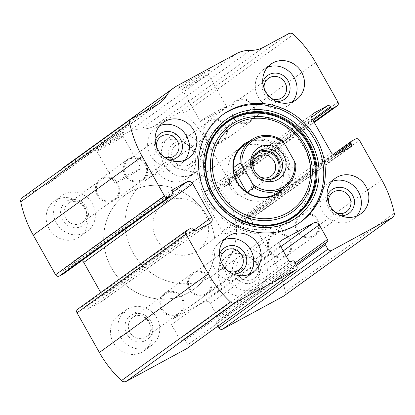 <?xml version="1.0" encoding="UTF-8"?>
<svg xmlns="http://www.w3.org/2000/svg" width="415" height="415" viewBox="0 0 415 415"><rect width="100%" height="100%" fill="white"/><g stroke="black" fill="none" stroke-linecap="round" stroke-linejoin="round"><path stroke-width="0.31" stroke-dasharray="2.08 1.56" d="M314.259 122.425L228.053 184.68A2.915 2.718 54.2 0 0 229.018 180.847L206.68 141.209A109.301 101.908 54.2 0 0 184.566 113.088A4.373 4.077 54.2 0 0 179.716 112.351L154.878 125.807A30.606 28.531 54.2 0 1 141.204 129.07A30.606 28.531 54.2 0 0 127.535 132.338L67.733 164.729A30.606 28.531 54.2 0 0 64.823 166.555M283.772 296.019A4.373 4.077 54.2 0 0 285.302 291.864A109.301 101.908 54.2 0 0 272.795 258.54L250.463 218.902A2.915 2.718 54.2 0 0 246.64 217.662L242.453 219.929A1.458 1.359 54.2 0 0 241.971 221.843L242.505 222.798A2.184 2.039 54.2 0 1 241.784 225.672L228.032 233.121A4.373 4.077 54.2 0 1 222.3 231.259L203.355 197.644A4.373 4.077 54.2 0 1 204.388 192.155A4.373 4.077 54.2 0 1 204.803 191.896L218.555 184.447A2.184 2.039 54.2 0 1 221.423 185.375L221.958 186.325A1.458 1.359 54.2 0 0 223.867 186.947L228.053 184.68M102.972 144.679A18.218 0.794 150.6 0 0 124.189 131.913A18.218 0.794 150.6 0 0 107.926 140.13A18.218 0.794 150.6 0 0 92.472 149.784A18.218 0.794 150.6 0 0 102.972 144.679M188.42 82.964A18.218 0.794 150.6 0 0 209.637 70.202A18.218 0.794 150.6 0 0 193.374 78.419A18.218 0.794 150.6 0 0 177.926 88.073A18.218 0.794 150.6 0 0 188.42 82.964M61.726 169.17A30.606 28.531 54.2 0 0 57.633 174.336A30.606 28.531 54.2 0 1 50.443 182.118A30.606 28.531 54.2 0 1 47.533 183.949L22.695 197.4A4.373 4.077 54.2 0 0 22.28 197.665M113.425 342.795A21.86 20.382 -125.8 0 1 118.571 315.353A21.86 20.382 -125.8 0 1 147.89 321.143A21.86 20.382 -125.8 0 1 144.166 350.8A21.86 20.382 -125.8 0 1 113.425 342.795M49.1 228.629A21.86 20.382 -125.8 0 1 54.241 201.192A21.86 20.382 -125.8 0 1 83.56 206.981A21.86 20.382 -125.8 0 1 79.841 236.633A21.86 20.382 -125.8 0 1 49.1 228.629M221.071 284.488A21.86 20.382 -125.8 0 1 226.211 257.051A21.86 20.382 -125.8 0 1 255.536 262.84A21.86 20.382 -125.8 0 1 251.812 292.492A21.86 20.382 -125.8 0 1 221.071 284.488M156.746 170.326A21.86 20.382 -125.8 0 1 161.886 142.885A21.86 20.382 -125.8 0 1 191.206 148.674A21.86 20.382 -125.8 0 1 187.481 178.331A21.86 20.382 -125.8 0 1 156.746 170.326M217.984 326.107L216.464 323.41A1.458 1.359 54.2 0 1 216.946 321.49L217.839 321.008A2.184 2.039 54.2 0 0 218.565 318.134L210.343 303.547A4.373 4.077 54.2 0 0 204.611 301.684L172.915 318.85A4.373 4.077 54.2 0 0 172.5 319.109A4.373 4.077 54.2 0 0 171.473 324.597L179.69 339.185A2.184 2.039 54.2 0 0 182.559 340.118L183.456 339.631A1.458 1.359 54.2 0 1 185.365 340.253L187.865 344.694A2.915 2.718 54.2 0 1 187.181 348.351M186.947 230.32L77.994 309.004A2.915 2.718 54.2 0 0 77.719 309.18M77.994 309.004L82.18 306.737A1.458 1.359 54.2 0 1 84.095 307.359L84.629 308.309A2.184 2.039 54.2 0 0 87.498 309.237L101.25 301.788A4.373 4.077 54.2 0 0 101.665 301.529A4.373 4.077 54.2 0 0 102.692 296.04L100.731 292.559M81.854 260.584A4.373 4.077 54.2 0 0 78.02 260.563L64.268 268.012A2.184 2.039 54.2 0 0 63.542 270.886L64.081 271.841A1.458 1.359 54.2 0 1 63.739 273.667M190.895 85.044A15.065 0.654 150.6 0 0 208.434 74.493A15.065 0.654 150.6 0 0 208.434 74.461A15.065 0.654 150.6 0 0 194.988 81.283A15.065 0.654 150.6 0 0 182.19 89.246A15.065 0.654 150.6 0 0 182.216 89.267A15.065 0.654 150.6 0 0 190.895 85.044M209.004 117.18A15.065 0.654 150.6 0 0 226.543 106.598A15.065 0.654 150.6 0 0 213.097 113.419A15.065 0.654 150.6 0 0 200.295 121.382A15.065 0.654 150.6 0 0 209.004 117.18M105.446 146.754A15.065 0.654 150.6 0 0 122.985 136.203A15.065 0.654 150.6 0 0 122.985 136.172A15.065 0.654 150.6 0 0 109.539 142.999A15.065 0.654 150.6 0 0 96.737 150.961A15.065 0.654 150.6 0 0 96.762 150.977A15.065 0.654 150.6 0 0 105.446 146.754M123.556 178.891A15.065 0.654 150.6 0 0 141.09 168.308A15.065 0.654 150.6 0 0 127.649 175.135A15.065 0.654 150.6 0 0 114.846 183.098A15.065 0.654 150.6 0 0 123.556 178.891M292.362 101.888A21.86 20.382 -125.8 0 1 288.954 105.047A21.86 20.382 -125.8 0 1 258.213 97.043A21.86 20.382 -125.8 0 1 263.359 69.601A21.86 20.382 -125.8 0 1 267.426 67.36M276.696 101.561A14.572 13.586 -125.8 0 1 264.194 93.8A14.572 13.586 -125.8 0 1 262.809 82.336M271.555 98.5A11.812 11.013 -125.8 0 1 265.652 93.157A11.812 11.013 -125.8 0 1 264.101 88.177M233.349 116.491A11.812 11.013 -125.8 0 1 236.13 101.659A11.812 11.013 -125.8 0 1 251.972 104.788A11.812 11.013 -125.8 0 1 249.96 120.812A11.812 11.013 -125.8 0 1 233.349 116.491M232.576 116.906A12.751 11.89 -125.8 0 1 235.58 100.902A12.751 11.89 -125.8 0 1 252.683 104.279A12.751 11.89 -125.8 0 1 250.51 121.574A12.751 11.89 -125.8 0 1 232.576 116.906M204.808 136.96A12.751 11.89 -125.8 0 1 207.806 120.957A12.751 11.89 -125.8 0 1 224.909 124.334A12.751 11.89 -125.8 0 1 222.741 141.634A12.751 11.89 -125.8 0 1 204.808 136.96M205.581 136.545A11.812 11.013 -125.8 0 1 208.356 121.719A11.812 11.013 -125.8 0 1 224.199 124.848A11.812 11.013 -125.8 0 1 222.186 140.872A11.812 11.013 -125.8 0 1 205.581 136.545M173.278 159.874A11.812 11.013 -125.8 0 1 176.053 145.048A11.812 11.013 -125.8 0 1 191.896 148.176A11.812 11.013 -125.8 0 1 189.888 164.2A11.812 11.013 -125.8 0 1 173.278 159.874M170.202 161.684A14.572 13.586 -125.8 0 1 181.952 140.986A14.572 13.586 -125.8 0 1 194.329 162.955A14.572 13.586 -125.8 0 1 170.202 161.684M164.221 164.926A21.86 20.382 -125.8 0 1 169.362 137.484A21.86 20.382 -125.8 0 1 198.681 143.274A21.86 20.382 -125.8 0 1 194.962 172.931A21.86 20.382 -125.8 0 1 164.221 164.926M356.687 216.049A21.86 20.382 -125.8 0 1 353.284 219.208A21.86 20.382 -125.8 0 1 322.543 211.204A21.86 20.382 -125.8 0 1 327.684 183.767A21.86 20.382 -125.8 0 1 331.756 181.526M341.021 215.727A14.572 13.586 -125.8 0 1 328.524 207.967A14.572 13.586 -125.8 0 1 327.139 196.503M335.88 212.667A11.812 11.013 -125.8 0 1 329.982 207.324A11.812 11.013 -125.8 0 1 328.426 202.344M297.68 230.652A11.812 11.013 -125.8 0 1 300.455 215.826A11.812 11.013 -125.8 0 1 316.297 218.954A11.812 11.013 -125.8 0 1 314.29 234.978A11.812 11.013 -125.8 0 1 297.68 230.652M296.907 231.072A12.751 11.89 -125.8 0 1 299.905 215.063A12.751 11.89 -125.8 0 1 317.008 218.44A12.751 11.89 -125.8 0 1 314.84 235.741A12.751 11.89 -125.8 0 1 296.907 231.072M269.133 251.127A12.751 11.89 -125.8 0 1 272.136 235.118A12.751 11.89 -125.8 0 1 289.239 238.495A12.751 11.89 -125.8 0 1 287.066 255.796A12.751 11.89 -125.8 0 1 269.133 251.127M269.906 250.707A11.812 11.013 -125.8 0 1 272.686 235.881A11.812 11.013 -125.8 0 1 288.529 239.009A11.812 11.013 -125.8 0 1 286.516 255.033A11.812 11.013 -125.8 0 1 269.906 250.707M237.603 274.04A11.812 11.013 -125.8 0 1 240.384 259.209A11.812 11.013 -125.8 0 1 256.226 262.337A11.812 11.013 -125.8 0 1 254.213 278.361A11.812 11.013 -125.8 0 1 237.603 274.04M234.527 275.851A14.572 13.586 -125.8 0 1 246.277 255.147A14.572 13.586 -125.8 0 1 258.659 277.116A14.572 13.586 -125.8 0 1 234.527 275.851M228.546 279.088A21.86 20.382 -125.8 0 1 233.692 251.651A21.86 20.382 -125.8 0 1 263.011 257.44A21.86 20.382 -125.8 0 1 259.287 287.092A21.86 20.382 -125.8 0 1 228.546 279.088M184.716 160.19A21.86 20.382 -125.8 0 1 181.308 163.349A21.86 20.382 -125.8 0 1 150.572 155.345A21.86 20.382 -125.8 0 1 155.713 127.908A21.86 20.382 -125.8 0 1 159.78 125.667M169.05 159.868A14.572 13.586 -125.8 0 1 156.548 152.108A14.572 13.586 -125.8 0 1 155.163 140.638M163.909 156.803A11.812 11.013 -125.8 0 1 158.006 151.465A11.812 11.013 -125.8 0 1 156.455 146.485M125.704 174.793A11.812 11.013 -125.8 0 1 128.484 159.967A11.812 11.013 -125.8 0 1 144.327 163.095A11.812 11.013 -125.8 0 1 142.314 179.119A11.812 11.013 -125.8 0 1 125.704 174.793M124.936 175.208A12.751 11.89 -125.8 0 1 127.934 159.204A12.751 11.89 -125.8 0 1 145.037 162.581A12.751 11.89 -125.8 0 1 142.864 179.882A12.751 11.89 -125.8 0 1 124.936 175.208M97.162 195.268A12.751 11.89 -125.8 0 1 100.16 179.259A12.751 11.89 -125.8 0 1 117.269 182.636A12.751 11.89 -125.8 0 1 115.095 199.937A12.751 11.89 -125.8 0 1 97.162 195.268M97.935 194.848A11.812 11.013 -125.8 0 1 100.71 180.022A11.812 11.013 -125.8 0 1 116.558 183.15A11.812 11.013 -125.8 0 1 114.545 199.174A11.812 11.013 -125.8 0 1 97.935 194.848M65.632 218.176A11.812 11.013 -125.8 0 1 68.413 203.35A11.812 11.013 -125.8 0 1 84.255 206.478A11.812 11.013 -125.8 0 1 82.243 222.502A11.812 11.013 -125.8 0 1 65.632 218.176M62.556 219.992A14.572 13.586 -125.8 0 1 74.306 199.288A14.572 13.586 -125.8 0 1 86.688 221.257A14.572 13.586 -125.8 0 1 62.556 219.992M56.575 223.229A21.86 20.382 -125.8 0 1 61.716 195.792A21.86 20.382 -125.8 0 1 91.041 201.581A21.86 20.382 -125.8 0 1 87.316 231.233A21.86 20.382 -125.8 0 1 56.575 223.229M249.047 274.357A21.86 20.382 -125.8 0 1 245.639 277.516A21.86 20.382 -125.8 0 1 214.897 269.511A21.86 20.382 -125.8 0 1 220.038 242.07A21.86 20.382 -125.8 0 1 224.11 239.829M233.38 274.03A14.572 13.586 -125.8 0 1 220.879 266.269A14.572 13.586 -125.8 0 1 219.494 254.805M228.24 270.969A11.812 11.013 -125.8 0 1 222.336 265.626A11.812 11.013 -125.8 0 1 220.78 260.646M190.034 288.954A11.812 11.013 -125.8 0 1 192.814 274.128A11.812 11.013 -125.8 0 1 208.657 277.256A11.812 11.013 -125.8 0 1 206.644 293.281A11.812 11.013 -125.8 0 1 190.034 288.954M189.261 289.374A12.751 11.89 -125.8 0 1 192.259 273.366A12.751 11.89 -125.8 0 1 209.368 276.743A12.751 11.89 -125.8 0 1 207.194 294.043A12.751 11.89 -125.8 0 1 189.261 289.374M161.492 309.429A12.751 11.89 -125.8 0 1 164.49 293.426A12.751 11.89 -125.8 0 1 181.594 296.803A12.751 11.89 -125.8 0 1 179.42 314.098A12.751 11.89 -125.8 0 1 161.492 309.429M162.26 309.014A11.812 11.013 -125.8 0 1 165.04 294.188A11.812 11.013 -125.8 0 1 180.883 297.316A11.812 11.013 -125.8 0 1 178.87 313.341A11.812 11.013 -125.8 0 1 162.26 309.014M129.962 332.342A11.812 11.013 -125.8 0 1 132.738 317.517A11.812 11.013 -125.8 0 1 148.58 320.645A11.812 11.013 -125.8 0 1 146.568 336.669A11.812 11.013 -125.8 0 1 129.962 332.342M126.886 334.153A14.572 13.586 -125.8 0 1 138.636 313.45A14.572 13.586 -125.8 0 1 151.013 335.424A14.572 13.586 -125.8 0 1 126.886 334.153M120.905 337.395A21.86 20.382 -125.8 0 1 126.046 309.953A21.86 20.382 -125.8 0 1 155.366 315.742A21.86 20.382 -125.8 0 1 151.641 345.399A21.86 20.382 -125.8 0 1 120.905 337.395M299.993 222.487A66.312 61.825 -125.8 0 1 299.194 223.073A66.312 61.825 -125.8 0 1 205.954 198.79A66.312 61.825 -125.8 0 1 221.548 115.557A66.312 61.825 -125.8 0 1 222.357 114.986M212.366 195.361A58.214 54.277 -125.8 0 1 259.302 112.662A58.214 54.277 -125.8 0 1 308.755 200.424A58.214 54.277 -125.8 0 1 212.366 195.361M249.814 140.986A29.989 27.961 -125.8 0 1 284.213 152.097A29.989 27.961 -125.8 0 1 283.943 188.244M238.501 149.156L244.056 145.146A29.149 27.177 -125.8 0 1 283.149 152.865A29.149 27.177 -125.8 0 1 278.185 192.404L272.629 196.414A29.149 27.177 -125.8 0 1 231.643 185.744A29.149 27.177 -125.8 0 1 238.501 149.156A29.149 27.177 -125.8 0 1 277.594 156.875A29.149 27.177 -125.8 0 1 272.629 196.414M111.594 268.126A58.297 54.349 -125.8 0 1 125.304 194.957A58.297 54.349 -125.8 0 1 203.495 210.395A58.297 54.349 -125.8 0 1 193.566 289.473A58.297 54.349 -125.8 0 1 111.594 268.126A58.297 54.349 -125.8 0 1 125.304 194.957A58.297 54.349 -125.8 0 1 203.495 210.395A58.297 54.349 -125.8 0 1 193.566 289.473A58.297 54.349 -125.8 0 1 111.594 268.126M207.723 198.702A58.297 54.349 -125.8 0 1 221.434 125.527A58.297 54.349 -125.8 0 1 299.625 140.965A58.297 54.349 -125.8 0 1 289.696 220.043A58.297 54.349 -125.8 0 1 207.723 198.702M156.875 239.74A29.149 27.177 -125.8 0 1 163.733 203.158A29.149 27.177 -125.8 0 1 202.826 210.877A29.149 27.177 -125.8 0 1 197.862 250.416A29.149 27.177 -125.8 0 1 156.875 239.74M233.266 167.831L233.054 167.987C232.831 173.174 233.936 177.957 236.368 182.33C238.853 186.677 242.36 190.086 246.894 192.55L247.112 192.394M281.967 140.218L274.917 145.312L288.757 169.875C287.284 160.133 282.672 151.947 274.917 145.312M295.807 164.786L288.757 169.875M132.956 252.699A58.297 54.349 -125.8 0 1 146.666 179.524A58.297 54.349 -125.8 0 1 224.857 194.962A58.297 54.349 -125.8 0 1 214.929 274.045A58.297 54.349 -125.8 0 1 132.956 252.699M233.054 167.987L233.292 168.407M246.624 192.067L246.894 192.55M275.482 177.636A15.666 14.608 -125.8 0 1 274.351 178.543A15.666 14.608 -125.8 0 1 252.32 172.806A15.666 14.608 -125.8 0 1 256.008 153.145A15.666 14.608 -125.8 0 1 257.227 152.357M270.58 179.311A14.572 13.586 -125.8 0 1 253.217 172.324A14.572 13.586 -125.8 0 1 254.094 156.481M259.448 176.463A11.812 11.013 -125.8 0 1 254.675 171.68A11.812 11.013 -125.8 0 1 253.295 167.945M230.916 188.835A11.812 11.013 -125.8 0 1 233.697 174.01A11.812 11.013 -125.8 0 1 250.307 178.336A11.812 11.013 -125.8 0 1 247.527 193.162A11.812 11.013 -125.8 0 1 230.916 188.835M315.628 62.525L206.68 141.209M337.966 102.163L229.018 180.847M394.25 213.18L285.302 291.864M381.743 179.861L272.795 258.54M359.411 140.218L250.463 218.902M293.514 34.404L184.566 113.088M288.669 33.667L179.716 112.351M263.826 47.123L154.878 125.807M250.157 50.386L141.204 129.07M236.483 53.654L127.535 132.338M176.681 86.045L67.733 164.729M143.657 112.211L57.633 174.336M156.481 105.265L47.533 183.949M131.643 118.716L22.695 197.4M173.029 193.157L64.081 271.841M172.495 192.202L63.542 270.886M172.816 189.619L64.268 268.012M172.547 192.295L78.02 260.563M193.961 230.128L102.692 296.04M210.198 223.104L101.25 301.788M196.445 230.553L87.498 309.237M193.577 229.625L84.629 308.309M193.042 228.675L84.095 307.359M191.133 228.053L82.18 306.737M296.818 266.01L187.865 344.694M294.313 261.569L185.365 340.253M292.404 260.947L183.456 339.631M291.506 261.434L182.559 340.118M288.643 260.501L179.69 339.185M280.421 245.913L171.473 324.597M281.069 240.742L172.915 318.85M280.831 246.64L204.611 301.684M283.232 250.904L210.343 303.547M295.06 262.887L218.565 318.134M326.792 242.324L217.839 321.008M325.894 242.811L216.946 321.49M296.564 265.559L216.464 323.41M313.953 121.886L223.867 186.947M313.154 120.464L221.958 186.325M312.62 119.515L221.423 185.375M311.732 117.149L218.555 184.447M312.957 113.783L204.803 191.896M312.308 118.96L203.355 197.644M331.248 152.575L222.3 231.259M336.98 154.437L228.032 233.121M350.732 146.988L241.784 225.672M337.701 154.043L242.505 222.798M334.692 154.883L241.971 221.843M351.401 141.245L242.453 219.929M355.588 138.978L246.64 217.662M159.391 103.439L50.443 182.118M173.008 189.458L64.06 268.142M210.613 222.845L101.665 301.529M281.448 240.425L172.5 319.109M326.999 242.194L218.051 320.878M295.931 264.438L216.806 321.578M314.269 122.441L228.333 184.504M313.335 113.471L204.388 192.155M350.94 146.858L241.992 225.542M333.146 154.416L242.313 220.017M208.434 74.493L209.637 70.202M182.216 89.267L177.926 88.073M182.19 89.246L200.295 121.382M208.434 74.461L226.543 106.598M122.985 136.203L124.189 131.913M96.762 150.977L92.472 149.784M96.737 150.961L114.846 183.098M122.985 136.172L141.09 168.308M270.834 64.201L263.359 69.601M296.429 99.647L288.954 105.047M268.432 78.331L236.13 101.659M282.262 97.484L249.96 120.812M235.58 100.902L207.806 120.957M250.51 121.574L222.741 141.634M208.356 121.719L176.053 145.048M222.186 140.872L189.888 164.2M169.362 137.484L161.886 142.885M194.962 172.931L187.481 178.331M335.159 178.367L327.684 183.767M360.76 213.808L353.284 219.208M332.757 192.498L300.455 215.826M346.587 211.65L314.29 234.978M299.905 215.063L272.136 235.118M314.84 235.741L287.066 255.796M272.686 235.881L240.384 259.209M286.516 255.033L254.213 278.361M233.692 251.651L226.211 257.051M259.287 287.092L251.812 292.492M163.188 122.508L155.713 127.908M188.789 157.949L181.308 163.349M160.787 136.639L128.484 159.967M174.616 155.791L142.314 179.119M127.934 159.204L100.16 179.259M142.864 179.882L115.095 199.937M100.71 180.022L68.413 203.35M114.545 199.174L82.243 222.502M61.716 195.792L54.241 201.192M87.316 231.233L79.841 236.633M227.519 236.669L220.038 242.07M253.114 272.115L245.639 277.516M225.112 250.8L192.814 274.128M238.947 269.952L206.644 293.281M192.259 273.366L164.49 293.426M207.194 294.043L179.42 314.098M165.04 294.188L132.738 317.517M178.87 313.341L146.568 336.669M126.046 309.953L118.571 315.353M151.641 345.399L144.166 350.8M223.151 114.4L221.548 115.557M300.797 221.916L299.194 223.073M221.434 125.527L146.666 179.524M289.696 220.043L214.929 274.045M244.056 145.146L163.733 203.158M278.185 192.404L197.862 250.416M258.358 151.444L256.008 153.145M276.701 176.847L274.351 178.543M257.456 156.854L233.697 174.01M271.286 176.007L247.527 193.162"/><path stroke-width="0.62" d="M281.863 240.166L313.558 223A4.373 4.077 54.2 0 1 319.291 224.863L327.513 239.45A2.184 2.039 54.2 0 1 326.792 242.324L325.894 242.811A1.458 1.359 54.2 0 0 325.412 244.726L327.912 249.166A2.915 2.718 54.2 0 0 331.735 250.406L392.305 217.6A4.373 4.077 54.2 0 0 392.72 217.335A4.373 4.077 54.2 0 0 394.25 213.18A109.301 101.908 54.2 0 0 381.743 179.861L359.411 140.218A2.915 2.718 54.2 0 0 355.588 138.978L351.401 141.245A1.458 1.359 54.2 0 0 350.919 143.159L351.458 144.114A2.184 2.039 54.2 0 1 350.732 146.988L336.98 154.437A4.373 4.077 54.2 0 1 331.248 152.575L312.308 118.96A4.373 4.077 54.2 0 1 313.335 113.471A4.373 4.077 54.2 0 1 313.75 113.212L327.502 105.763A2.184 2.039 54.2 0 1 330.371 106.691L330.905 107.641A1.458 1.359 54.2 0 0 332.82 108.263L337.006 105.996A2.915 2.718 54.2 0 0 337.966 102.163L315.628 62.525A109.301 101.908 54.2 0 0 293.514 34.404A4.373 4.077 54.2 0 0 288.669 33.667L263.826 47.123A30.606 28.531 54.2 0 1 250.157 50.386A30.606 28.531 54.2 0 0 236.483 53.654L176.681 86.045A30.606 28.531 54.2 0 0 173.771 87.871A30.606 28.531 54.2 0 0 166.581 95.652A30.606 28.531 54.2 0 1 159.391 103.439A30.606 28.531 54.2 0 1 156.481 105.265L131.643 118.716A4.373 4.077 54.2 0 0 131.228 118.981A4.373 4.077 54.2 0 0 129.698 123.136A109.301 101.908 54.2 0 0 142.205 156.46L164.537 196.098A2.915 2.718 54.2 0 0 168.36 197.338L172.547 195.071A1.458 1.359 54.2 0 0 173.029 193.157L172.495 192.202A2.184 2.039 54.2 0 1 173.216 189.328L186.968 181.879A4.373 4.077 54.2 0 1 192.7 183.741L211.645 217.356A4.373 4.077 54.2 0 1 210.613 222.845A4.373 4.077 54.2 0 1 210.198 223.104L196.445 230.553A2.184 2.039 54.2 0 1 193.577 229.625L193.042 228.675A1.458 1.359 54.2 0 0 191.133 228.053L186.947 230.32A2.915 2.718 54.2 0 0 186.667 230.496L77.719 309.18A2.915 2.718 54.2 0 0 77.034 312.837L99.372 352.475A109.301 101.908 54.2 0 0 121.486 380.596A4.373 4.077 54.2 0 0 126.331 381.333L186.906 348.522A2.915 2.718 54.2 0 0 187.181 348.351L296.128 269.667A2.915 2.718 54.2 0 0 296.818 266.01L294.313 261.569A1.458 1.359 54.2 0 0 292.404 260.947L291.506 261.434A2.184 2.039 54.2 0 1 288.643 260.501L280.421 245.913A4.373 4.077 54.2 0 1 281.448 240.425A4.373 4.077 54.2 0 1 281.863 240.166L281.069 240.742M186.667 230.496A2.915 2.718 54.2 0 0 185.982 234.153L208.32 273.791A109.301 101.908 54.2 0 0 230.434 301.913A4.373 4.077 54.2 0 0 235.284 302.649L295.854 269.843A2.915 2.718 54.2 0 0 296.128 269.667M327.912 249.166L218.964 327.85A2.915 2.718 54.2 0 0 222.788 329.09L283.357 296.284A4.373 4.077 54.2 0 0 283.772 296.019L392.72 217.335M131.228 118.981L22.28 197.665A4.373 4.077 54.2 0 0 20.75 201.82A109.301 101.908 54.2 0 0 33.257 235.139L55.589 274.782A2.915 2.718 54.2 0 0 59.412 276.022L63.599 273.755A1.458 1.359 54.2 0 0 63.739 273.667L172.687 194.983M173.771 87.871L64.823 166.555A30.606 28.531 54.2 0 0 61.726 169.17M316.396 138.683A66.312 61.825 54.2 0 0 223.151 114.4A66.312 61.825 54.2 0 0 207.552 197.633A66.312 61.825 54.2 0 0 300.797 221.916A66.312 61.825 54.2 0 0 316.396 138.683M222.378 264.111A21.86 20.382 -125.8 0 1 227.519 236.669A21.86 20.382 -125.8 0 1 256.838 242.459A21.86 20.382 -125.8 0 1 253.114 272.115A21.86 20.382 -125.8 0 1 222.378 264.111M158.048 149.945A21.86 20.382 -125.8 0 1 163.188 122.508A21.86 20.382 -125.8 0 1 192.513 128.297A21.86 20.382 -125.8 0 1 188.789 157.949A21.86 20.382 -125.8 0 1 158.048 149.945M330.018 205.804A21.86 20.382 -125.8 0 1 335.159 178.367A21.86 20.382 -125.8 0 1 364.484 184.156A21.86 20.382 -125.8 0 1 360.76 213.808A21.86 20.382 -125.8 0 1 330.018 205.804M265.693 91.642A21.86 20.382 -125.8 0 1 270.834 64.201A21.86 20.382 -125.8 0 1 300.154 69.99A21.86 20.382 -125.8 0 1 296.429 99.647A21.86 20.382 -125.8 0 1 265.693 91.642M218.964 327.85L217.984 326.107M100.731 292.559L83.752 262.425A4.373 4.077 54.2 0 0 81.854 260.584M267.426 67.36A21.86 20.382 -125.8 0 1 292.679 75.39A21.86 20.382 -125.8 0 1 292.362 101.888M262.809 82.336A14.572 13.586 -125.8 0 1 278.667 73.517A14.572 13.586 -125.8 0 1 290.054 89.282A14.572 13.586 -125.8 0 1 276.696 101.561M264.101 88.177A11.812 11.013 -125.8 0 1 268.432 78.331A11.812 11.013 -125.8 0 1 284.275 81.459A11.812 11.013 -125.8 0 1 282.262 97.484A11.812 11.013 -125.8 0 1 271.555 98.5M331.756 181.526A21.86 20.382 -125.8 0 1 357.004 189.556A21.86 20.382 -125.8 0 1 356.687 216.049M327.139 196.503A14.572 13.586 -125.8 0 1 342.998 187.679A14.572 13.586 -125.8 0 1 354.384 203.443A14.572 13.586 -125.8 0 1 341.021 215.727M328.426 202.344A11.812 11.013 -125.8 0 1 332.757 192.498A11.812 11.013 -125.8 0 1 348.6 195.626A11.812 11.013 -125.8 0 1 346.587 211.65A11.812 11.013 -125.8 0 1 335.88 212.667M159.78 125.667A21.86 20.382 -125.8 0 1 185.033 133.697A21.86 20.382 -125.8 0 1 184.716 160.19M155.163 140.638A14.572 13.586 -125.8 0 1 171.022 131.82A14.572 13.586 -125.8 0 1 182.408 147.584A14.572 13.586 -125.8 0 1 169.05 159.868M156.455 146.485A11.812 11.013 -125.8 0 1 160.787 136.639A11.812 11.013 -125.8 0 1 176.629 139.767A11.812 11.013 -125.8 0 1 174.616 155.791A11.812 11.013 -125.8 0 1 163.909 156.803M224.11 239.829A21.86 20.382 -125.8 0 1 249.363 247.859A21.86 20.382 -125.8 0 1 249.047 274.357M219.494 254.805A14.572 13.586 -125.8 0 1 235.352 245.986A14.572 13.586 -125.8 0 1 246.738 261.751A14.572 13.586 -125.8 0 1 233.38 274.03M220.78 260.646A11.812 11.013 -125.8 0 1 225.112 250.8A11.812 11.013 -125.8 0 1 240.959 253.928A11.812 11.013 -125.8 0 1 238.947 269.952A11.812 11.013 -125.8 0 1 228.24 270.969M222.357 114.986A66.312 61.825 -125.8 0 1 310.493 133.122A66.312 61.825 -125.8 0 1 299.993 222.487M283.943 188.244A29.989 27.961 -125.8 0 1 236.934 181.796A29.989 27.961 -125.8 0 1 249.814 140.986M294.603 161.58L295.807 164.786A29.149 27.177 -125.8 0 1 285.022 187.466L278.185 192.404A29.149 27.177 -125.8 0 1 237.198 181.734A29.149 27.177 -125.8 0 1 244.056 145.146L250.888 140.208A29.149 27.177 -125.8 0 1 281.967 140.218L284.026 142.807L294.603 161.58A27.691 25.818 -125.8 0 1 281.961 187.632A27.691 25.818 -125.8 0 1 252.74 184.255L242.163 165.481A27.691 25.818 -125.8 0 1 254.805 139.43A27.691 25.818 -125.8 0 1 284.026 142.807M253.134 171.789A18.582 17.326 -125.8 0 1 268.116 145.395A18.582 17.326 -125.8 0 1 283.901 173.408A18.582 17.326 -125.8 0 1 253.134 171.789M285.022 187.466A29.149 27.177 -125.8 0 1 253.944 187.456L252.74 184.255M242.163 165.481L240.103 162.893A29.149 27.177 -125.8 0 1 250.888 140.208M240.103 162.893L233.266 167.831M253.944 187.456L247.112 192.394M233.292 168.407L246.624 192.067M254.67 171.11A15.666 14.608 -125.8 0 1 258.358 151.444A15.666 14.608 -125.8 0 1 279.368 155.594A15.666 14.608 -125.8 0 1 276.701 176.847A15.666 14.608 -125.8 0 1 254.67 171.11M257.227 152.357A15.666 14.608 -125.8 0 1 277.018 157.29A15.666 14.608 -125.8 0 1 275.482 177.636M254.094 156.481A14.572 13.586 -125.8 0 1 276.193 157.887A14.572 13.586 -125.8 0 1 270.58 179.311M253.295 167.945A11.812 11.013 -125.8 0 1 257.456 156.854A11.812 11.013 -125.8 0 1 273.298 159.983A11.812 11.013 -125.8 0 1 271.286 176.007A11.812 11.013 -125.8 0 1 259.448 176.463M208.32 273.791L99.372 352.475M185.982 234.153L77.034 312.837M392.305 217.6L283.357 296.284M331.735 250.406L222.788 329.09M142.205 156.46L33.257 235.139M129.698 123.136L20.75 201.82M164.537 196.098L55.589 274.782M230.434 301.913L121.486 380.596M235.284 302.649L126.331 381.333M295.854 269.843L186.906 348.522M166.581 95.652L143.657 112.211M168.36 197.338L59.412 276.022M172.547 195.071L63.599 273.755M173.216 189.328L172.816 189.619M186.968 181.879L172.547 192.295M192.7 183.741L83.752 262.425M211.645 217.356L193.961 230.128M313.558 223L280.831 246.64M319.291 224.863L283.232 250.904M327.513 239.45L295.06 262.887M325.412 244.726L296.564 265.559M337.006 105.996L314.259 122.425M332.82 108.263L313.953 121.886M330.905 107.641L313.154 120.464M330.371 106.691L312.62 119.515M327.502 105.763L311.732 117.149M313.75 113.212L312.957 113.783M351.458 144.114L337.701 154.043M350.919 143.159L334.692 154.883M211.842 195.418A60.362 56.279 -125.8 0 1 260.511 109.674A60.362 56.279 -125.8 0 1 311.784 200.673A60.362 56.279 -125.8 0 1 211.842 195.418M213.294 194.656A58.442 54.484 -125.8 0 1 260.413 111.64A58.442 54.484 -125.8 0 1 310.057 199.74A58.442 54.484 -125.8 0 1 213.294 194.656M213.538 194.568A57.83 53.914 -125.8 0 1 260.169 112.418A57.83 53.914 -125.8 0 1 309.289 199.599A57.83 53.914 -125.8 0 1 213.538 194.568M217.6 192.306A53.307 49.701 -125.8 0 1 260.579 116.584A53.307 49.701 -125.8 0 1 305.86 196.943A53.307 49.701 -125.8 0 1 217.6 192.306M219.338 191.331A51.434 47.953 -125.8 0 1 260.807 118.265A51.434 47.953 -125.8 0 1 304.496 195.807A51.434 47.953 -125.8 0 1 219.338 191.331M325.754 242.894L295.931 264.438M337.281 105.82L314.269 122.441M351.261 141.333L333.146 154.416M213.606 194.557C229.158 224.064 269.958 234.584 294.313 215.65C319.955 198.375 322.626 156.196 299.339 132.245C280.69 111.147 247.682 106.847 226.958 122.601C205.461 137.417 199.273 170.238 213.606 194.557"/></g></svg>
